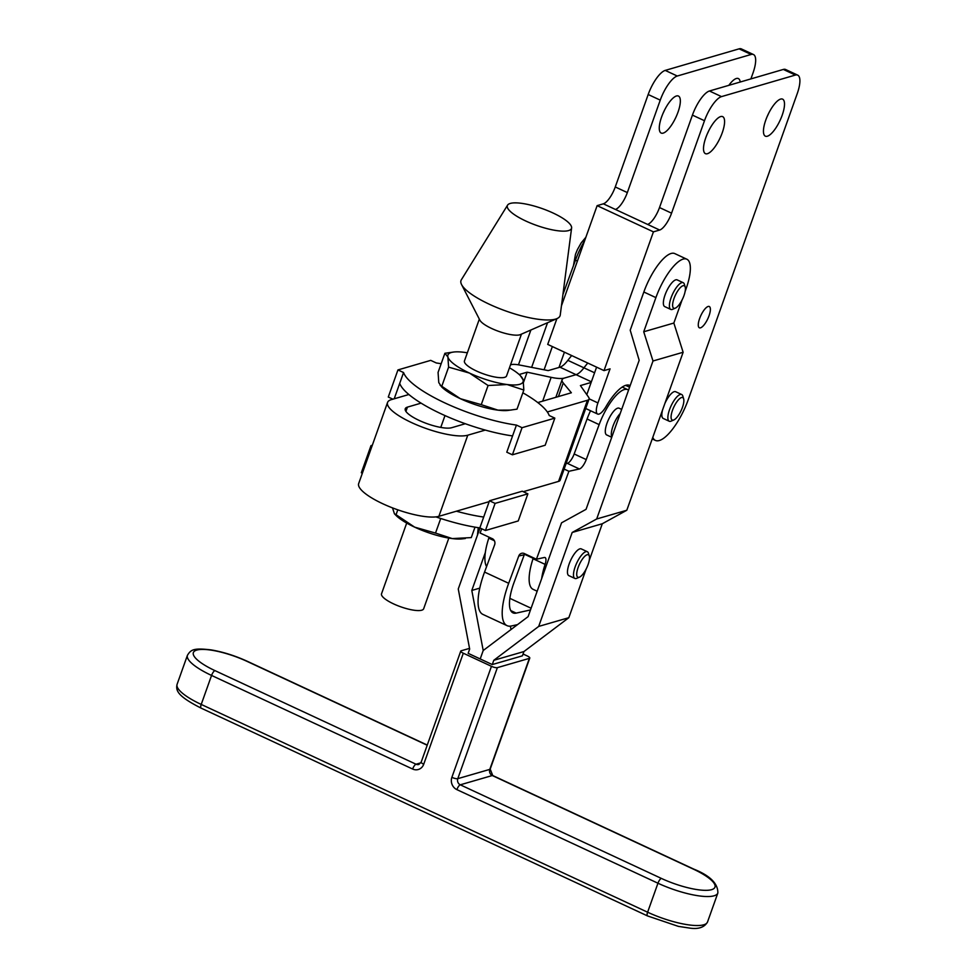 <?xml version="1.0" encoding="UTF-8"?>
<svg xmlns="http://www.w3.org/2000/svg" width="977" height="977" viewBox="0 0 977 977"><rect width="100%" height="100%" fill="white"/><g stroke="black" fill="none" stroke-linecap="round" stroke-linejoin="round"><path stroke-width="1.47" d="M661.612 116.947A20.419 6.68 -65 0 1 678.429 96.039A20.419 6.68 -65 0 1 678.001 112.16A20.419 6.68 -65 0 1 661.185 133.067A20.419 6.68 -65 0 1 661.612 116.947M728.818 85.353A20.419 6.68 -65 0 1 738.356 78.551A20.419 6.68 -65 0 1 740.187 82.031M782.174 115.262A20.419 6.68 115 0 0 782.601 99.141A20.419 6.68 115 0 0 765.785 120.049A20.419 6.68 115 0 0 765.357 136.169A20.419 6.68 115 0 0 782.174 115.262M722.247 132.75A20.419 6.68 115 0 0 722.662 116.629A20.419 6.68 115 0 0 705.846 137.537A20.419 6.68 115 0 0 705.431 153.658A20.419 6.68 115 0 0 722.247 132.75M709.033 315.779A11.736 3.835 115 0 0 709.278 306.509A11.736 3.835 115 0 0 699.617 318.526A11.736 3.835 115 0 0 699.373 327.796A11.736 3.835 115 0 0 709.033 315.779M561.445 305.862L597.13 205.646L603.346 203.827A16.426 5.373 115 0 0 615.266 186.961L648.178 94.525A23.472 7.682 -65 0 1 665.215 70.405L739.088 48.85A23.472 7.682 -65 0 1 741.396 48.923L753.462 54.529A23.472 7.682 -65 0 1 752.974 73.067L750.898 78.905M652.783 437.415A39.91 13.055 115 0 0 655.42 440.419A39.91 13.055 115 0 0 688.284 399.569L797.22 93.658A23.472 7.682 115 0 0 797.696 75.131L785.63 69.514A23.472 7.682 115 0 0 783.334 69.44L709.449 90.995A23.472 7.682 115 0 0 692.424 115.115L659.512 207.551A16.426 5.373 -65 0 1 647.592 224.417L615.412 209.444A16.426 5.373 115 0 0 627.332 192.579L660.244 100.13A23.472 7.682 -65 0 1 660.257 100.118A23.472 7.682 -65 0 1 677.281 76.023L751.154 54.468A23.472 7.682 -65 0 1 753.462 54.529M674.411 405.858A12.396 4.055 -65 0 1 683.656 398.872A12.396 4.055 -65 0 1 680.542 411.781A12.396 4.055 -65 0 1 673.849 419.951A12.396 4.055 -65 0 1 674.411 405.858M673.849 419.951L671.15 421.124A14.74 4.824 -65 0 1 669.245 421.246A14.74 4.824 -65 0 1 671.822 404.368A14.74 4.824 -65 0 1 681.69 394.525A14.74 4.824 -65 0 1 682.813 396.051L683.656 398.872M681.69 394.525L675.657 391.716A14.74 4.824 115 0 0 665.789 401.559A14.74 4.824 115 0 0 664.91 403.367M662.516 410.108A14.74 4.824 115 0 0 663.212 418.437L669.245 421.246M664.568 110.047A20.419 6.68 -65 0 1 662.992 113.442M556.89 318.636L547.718 344.405L604.018 370.613L653.43 231.854L659.658 230.035L647.592 224.417M648.178 94.525A23.472 7.682 -65 0 1 648.191 94.513L660.244 100.13M544.079 369.794L552.359 346.566M558.978 367.462L564.413 352.184M653.43 231.854L597.13 205.646M630.153 385.634A39.898 13.055 -65 0 0 629.738 385.414A39.898 13.055 -65 0 0 606.009 406.579A14.093 4.616 115 0 1 597.631 414.053A14.093 4.616 115 0 1 597.924 402.927L610.051 368.854L604.018 370.613M797.696 75.131A23.472 7.682 115 0 0 795.4 75.058L721.514 96.613A23.472 7.682 115 0 0 704.49 120.721L671.565 213.169A16.426 5.373 -65 0 1 659.658 230.035M596.593 367.157L586.798 394.647M767.153 116.544A20.419 6.68 115 0 0 768.74 113.149M707.226 134.032A20.419 6.68 115 0 0 708.801 130.637M489.172 501.641L438.881 516.32A44.6 11.614 -160.4 0 1 382.776 503.753A44.6 11.614 -160.4 0 1 358.669 483.578L387.551 402.451A44.6 11.614 19.6 0 0 411.659 422.638A44.6 11.614 19.6 0 0 467.775 435.192L485.288 430.088M408.875 394.513L391.362 399.63A44.6 11.614 19.6 0 0 387.551 402.451M421.075 403.135L407.446 407.116A25.817 6.729 19.6 0 0 405.247 408.752A25.817 6.729 19.6 0 0 419.206 420.44A25.817 6.729 19.6 0 0 451.692 427.706L465.308 423.725M594.59 372.787L583.941 367.828A65.715 21.506 -65 0 1 587.775 363.053A65.715 21.506 115 0 0 583.941 367.828A23.485 7.682 -65 0 1 576.051 374.667A23.485 7.682 115 0 0 583.941 367.828L567.857 360.342A23.485 7.682 -65 0 1 559.955 367.181L548.231 370.601L519.666 365.044A18.783 4.885 19.6 0 0 511.044 364.702L510.507 364.861M537.79 402.573L571.362 392.778L563.253 382.984A25.817 6.729 -160.4 0 1 562.117 379.723A25.817 6.729 -160.4 0 1 564.279 378.099A25.817 6.729 -160.4 0 1 551.138 377.342L527.128 372.188L519.166 374.509M523.562 382.19L527.128 372.188M571.692 355.567A65.715 21.506 115 0 0 567.857 360.342M564.279 378.099L576.051 374.667L564.279 378.099M547.328 411.976L587.446 400.265A18.783 4.885 19.6 0 0 589.058 399.08A18.783 4.885 19.6 0 0 588.533 397.102L580.411 385.573L591.146 382.434M589.058 399.08L560.163 480.208A18.783 4.885 -160.4 0 1 558.563 481.392L523.281 491.687M448.834 538.071L423.652 608.781A22.361 5.825 -160.4 0 1 421.746 610.198A22.361 5.825 -160.4 0 1 397.041 605.398A22.361 5.825 -160.4 0 1 381.531 593.784L406.701 523.074M521.449 334.134L506.575 375.913A22.361 5.825 -160.4 0 1 504.669 377.33A22.361 5.825 -160.4 0 1 479.963 372.53A22.361 5.825 -160.4 0 1 464.454 360.916L479.328 319.137M507.576 205.146L461.339 279.801A52.575 13.69 19.6 0 0 461.584 284.588L479.841 320.126A22.361 5.825 19.6 0 0 497.904 331.081A22.361 5.825 19.6 0 0 519.801 334.806A22.361 5.825 19.6 0 0 520.423 334.574L557.037 318.575A52.575 13.69 19.6 0 0 560.248 315.021L571.606 227.934A34.036 8.866 19.6 0 0 546.998 210.397A34.036 8.866 19.6 0 0 510.263 203.436A34.036 8.866 19.6 0 0 507.576 205.146A34.036 8.866 19.6 0 0 530.108 222.915A34.036 8.866 19.6 0 0 568.577 230.584A34.036 8.866 19.6 0 0 571.606 227.934M461.584 284.588A52.575 13.69 19.6 0 0 504.083 310.356A52.575 13.69 19.6 0 0 555.583 319.1A52.575 13.69 19.6 0 0 557.037 318.575M394.207 398.799L399.703 383.387A77.501 20.187 19.6 0 0 512.571 435.925L506.782 452.192L512.4 454.806L545.178 445.243L554.838 418.132L549.221 415.518A77.501 20.187 19.6 0 0 522.842 392.803M489.477 500.786L522.255 491.211L527.873 493.837L495.095 503.399L489.477 500.786L483.688 517.053A77.501 20.187 -160.4 0 1 456.393 511.203M483.688 517.053L479.829 527.898A77.501 20.187 -160.4 0 1 435.925 516.882M392.51 507.893L394.439 513.804L396.051 514.708L397.786 509.835M475.005 527.153L471.28 537.594L452.253 538.583A39.898 10.393 19.6 0 0 462.255 538.864L465.321 538.51M440.725 518.494L435.522 533.076L452.253 538.583A39.898 10.393 19.6 0 1 414.639 527.14L435.522 533.076M396.051 514.708L414.639 527.14A39.898 10.393 19.6 0 1 395.795 515.197L394.439 513.804M495.095 503.399L485.447 530.511L518.225 520.949L527.873 493.837M479.829 527.898L485.447 530.511M372.005 446.11L370.991 445.634L372.322 445.243M370.991 445.634L361.331 472.746L362.357 473.222M554.838 418.132L522.048 427.694L512.4 454.806M512.571 435.925L516.43 425.08L522.048 427.694M399.703 383.387L403.562 372.542L397.944 369.929L388.284 397.041L392.888 399.178M441.164 363.725A77.501 20.187 19.6 0 0 436.34 362.98L430.723 360.366L397.944 369.929M403.562 372.542A77.501 20.187 19.6 0 0 516.43 425.08M467.336 352.807A39.898 10.393 19.6 0 0 463.916 352.294A39.898 10.393 19.6 0 0 453.902 352.001A39.898 10.393 19.6 0 0 447.893 356.971L444.889 353.283L438.075 372.42L438.771 382.581L441.531 386.77A39.898 10.393 19.6 0 0 460.375 398.701A39.898 10.393 19.6 0 0 497.977 410.145A39.898 10.393 19.6 0 0 507.991 410.438L517.016 409.155L523.831 390.031L507.1 384.523A39.898 10.393 19.6 0 0 523.122 379.858A39.898 10.393 19.6 0 0 520.375 375.669A39.898 10.393 19.6 0 0 509.457 367.804M447.893 356.971A39.898 10.393 19.6 0 0 469.485 373.08A39.898 10.393 19.6 0 0 507.1 384.523L488.073 385.512L469.485 373.08L448.602 367.144L447.893 356.971M444.889 353.283L453.902 352.001M520.375 375.669L523.122 379.858L523.831 390.031M440.175 385.378L441.787 386.281L448.602 367.144M488.073 385.512L481.258 404.649L497.977 410.145L511.044 410.084M441.787 386.281L460.375 398.701L481.258 404.649M541.661 578.628A42.243 13.825 -65 0 1 545.093 564.364A9.391 3.078 115 0 0 545.081 557.562A9.391 3.078 115 0 0 544.287 557.501L536.422 559.235L568.907 471.293L579.398 468.972A9.391 3.078 115 0 0 586.237 459.581L599.145 424.616A35.209 11.516 -65 0 1 627.747 389.652A35.209 11.516 -65 0 1 628.541 390.141M566.062 463.635L567.332 463.354A9.391 3.078 115 0 0 574.171 453.975L587.079 418.999A35.209 11.516 -65 0 1 590.548 410.743M621.677 409.4L619.113 408.203A14.74 4.824 115 0 0 617.672 408.166A14.74 4.824 115 0 0 607.694 421.417A14.74 4.824 115 0 0 606.668 434.936L611.736 437.293M611.871 436.914A14.74 4.824 -65 0 1 613.006 426.094A14.74 4.824 -65 0 1 620.212 413.503M524.124 555.156A42.243 13.825 115 0 0 524.637 554.338M517.529 624.621L511.435 625.976A51.634 16.902 -65 0 1 507.051 625.646L482.919 614.411A51.634 16.902 115 0 1 484.555 572.07L494.643 544.751A4.69 4.299 -102.5 0 0 492.2 538.596L492.274 538.632M481.698 528.765L480.122 533.039L492.188 538.645M486.583 566.587A42.243 13.825 -65 0 1 488.793 538.156A9.391 3.078 115 0 0 489.086 537.203M536.422 559.235L524.38 553.568A4.69 4.299 -102.5 0 0 518.775 555.986L508.687 583.293A51.634 16.902 -65 0 0 507.051 625.646M568.907 471.293L564.132 469.07M524.759 553.812A4.69 4.299 -102.5 0 0 524.27 554.765L514.183 582.072A37.553 12.286 115 0 0 512.998 612.872A37.553 12.286 115 0 0 516.174 613.116L530.499 609.941M509.872 598.351L531.109 608.231M537.167 591.232L533.112 589.339A42.243 13.825 -65 0 1 533.027 558.746A9.391 3.078 115 0 0 533.32 557.794M579.471 577.151L576.772 578.323A14.74 4.824 -65 0 1 574.879 578.445A14.74 4.824 -65 0 1 579.874 557.415A14.74 4.824 -65 0 1 587.311 551.712A14.74 4.824 -65 0 1 588.447 553.251L589.29 556.072A12.396 4.055 -65 0 1 584.136 572.461A12.396 4.055 -65 0 1 579.471 577.151A12.396 4.055 -65 0 1 576.87 572.29A12.396 4.055 -65 0 1 582.084 559.565A12.396 4.055 -65 0 1 589.29 556.072M587.311 551.712L581.291 548.903A14.74 4.824 115 0 0 573.853 554.606A14.74 4.824 115 0 0 568.846 575.636L574.879 578.445M683.985 295.542A12.396 4.055 -65 0 1 675.376 308.121A12.396 4.055 -65 0 1 674.032 298.449A12.396 4.055 -65 0 1 680.346 287.592A12.396 4.055 -65 0 1 685.195 287.043A12.396 4.055 -65 0 1 683.985 295.542M675.376 308.121L672.677 309.294A14.74 4.824 -65 0 1 670.784 309.416A14.74 4.824 -65 0 1 671.077 297.777A14.74 4.824 -65 0 1 683.216 282.695A14.74 4.824 -65 0 1 684.352 284.222L685.195 287.043M670.784 309.416L664.751 306.607A14.74 4.824 -65 0 1 665.044 294.969A14.74 4.824 -65 0 1 677.183 279.886L683.216 282.695M511.02 629.53L510.373 626.147M584.661 240.66A37.553 12.286 115 0 0 575.465 260.175L562.911 294.541M530.877 330.006L518.469 364.824M480 527.983L458.262 588.984L469.668 649.058L468.142 653.332L480.208 658.95L483.212 650.511L471.806 590.438L485.361 552.42M531.635 367.376L547.547 322.728M492.274 664.555L480.208 658.95L483.212 650.511L528.105 616.634L561.555 522.817L586.053 509.335L639.178 360.305L630.214 330.202L643.843 292.001A37.553 12.286 -65 0 1 674.753 253.58L686.819 259.198A37.553 12.286 115 0 0 655.897 297.619L643.721 331.777L653.002 360.989L596.678 518.982L572.18 532.477L538.693 626.416L493.788 660.293L492.274 664.555L522.402 655.836L523.928 651.561L493.788 660.293M686.819 259.198A37.553 12.286 115 0 1 686.037 288.887L685.133 291.415M682.105 299.89L673.849 323.045L683.131 352.257L626.807 510.25L602.308 523.745L589.229 560.444M586.2 568.919L568.822 617.696L523.928 651.561M529.375 658.364L497.366 667.645L457.786 778.669L489.795 769.387L529.375 658.364A4.69 1.221 19.6 0 0 529.778 658.071A4.69 1.221 19.6 0 0 527.238 655.946L523.049 654.004M469.534 648.374L461.168 650.792A4.69 1.221 19.6 0 0 460.765 651.085A4.69 1.221 19.6 0 0 463.306 653.21L491.455 666.314A4.69 1.221 19.6 0 0 497.366 667.645M479.768 588.13L471.806 590.438M673.849 323.045L643.721 331.777M683.131 352.257L653.002 360.989M626.807 510.25L596.678 518.982M602.308 523.745L572.18 532.477M568.822 617.696L538.693 626.416M665.215 70.405L677.281 76.023M671.565 213.169L659.512 207.551M704.49 120.721L692.424 115.115M721.514 96.613L709.449 90.995M795.4 75.058L783.334 69.44M629.591 387.197L625.634 385.353M597.924 402.927L589.119 398.824M739.088 48.85L751.154 54.468M615.266 186.961L627.332 192.579M603.346 203.827L615.412 209.444M591.378 381.799L559.955 367.181M542.662 401.156L551.138 377.342M405.919 411.415L407.446 407.116M558.417 396.564L563.253 382.984M558.563 481.392L587.446 400.265M438.881 516.32L467.775 435.192M599.145 424.616L587.079 418.999M484.555 572.07L508.687 583.293M579.398 468.972L567.332 463.354M494.399 540.757L488.793 538.156M510.763 610.588L516.174 613.116M586.237 459.581L574.171 453.975M545.093 564.364L533.027 558.746M524.27 554.765L518.775 555.986M577.383 261.067L575.465 260.175M655.897 297.619L643.843 292.001M427.205 745.231L246.973 661.344A39.898 10.356 19.6 0 0 196.792 650.071A39.898 10.356 19.6 0 0 214.964 670.625L416.043 764.222A4.69 1.539 115 0 0 412.636 769.033L211.557 675.437L201.225 704.429A4.69 1.539 115 0 0 201.128 708.142C178.412 696.552 175.433 691.044 177.106 684.279A44.6 11.577 19.6 0 0 201.225 704.429L647.617 912.213L657.961 883.22L456.882 789.624A4.69 1.539 -65 0 1 460.277 784.812L661.356 878.408A39.898 10.356 19.6 0 0 711.549 889.681A39.898 10.356 19.6 0 0 693.377 869.127L492.298 775.53L460.277 784.812A4.69 4.262 -106.2 0 1 457.786 778.669A4.69 1.221 -160.4 0 1 451.875 777.338A9.391 8.537 -106.2 0 0 456.882 789.624M214.964 670.625A4.69 1.539 115 0 0 211.557 675.437A44.6 11.577 -160.4 0 1 187.437 655.286L177.106 684.279M647.519 915.925A4.69 1.539 115 0 1 647.617 912.213A44.6 11.577 19.6 0 0 707.519 922.007C704.454 927.295 698.64 929.347 690.08 928.15L678.343 926.367L647.519 915.925L201.128 708.142M707.519 922.007L717.851 893.015A44.6 11.577 -160.4 0 1 657.961 883.22A4.69 1.539 -65 0 1 661.356 878.408M463.306 653.21L423.725 764.234A4.69 1.221 -160.4 0 1 421.185 762.121L418.877 764.454A4.69 4.262 -106.2 0 1 416.043 764.222L420.867 762.817M451.875 777.338L491.455 666.314M412.636 769.033A9.391 8.537 -106.2 0 0 423.725 764.234M693.377 869.127A4.69 1.539 -65 0 1 693.829 869.139L492.75 775.543A4.69 1.539 -65 0 0 492.298 775.53A4.69 4.262 73.8 0 1 489.795 769.387A4.69 1.221 -160.4 0 0 490.198 769.094L529.778 658.071M427.267 745.06L247.437 661.356A4.69 1.539 115 0 0 246.973 661.344M655.42 440.419L652.233 438.942M597.631 414.053L585.699 408.496M555.852 397.309L562.117 379.723M440.774 427.413L444.987 415.579M627.747 389.652L622.19 387.063M573.377 266.049L575.49 254.289L577.407 249.624L581.168 242.907L585.858 237.277M477.472 535.066L478.266 527.665M717.851 893.015C718.083 883.611 710.071 875.661 693.829 869.139M490.198 769.094L492.75 775.543M247.437 661.356C235.115 655.726 223 651.903 211.105 649.888C193.422 647.836 190.967 649.62 187.437 655.286M421.185 762.121L460.765 651.085M533.173 558.307L524.49 554.264"/></g></svg>
